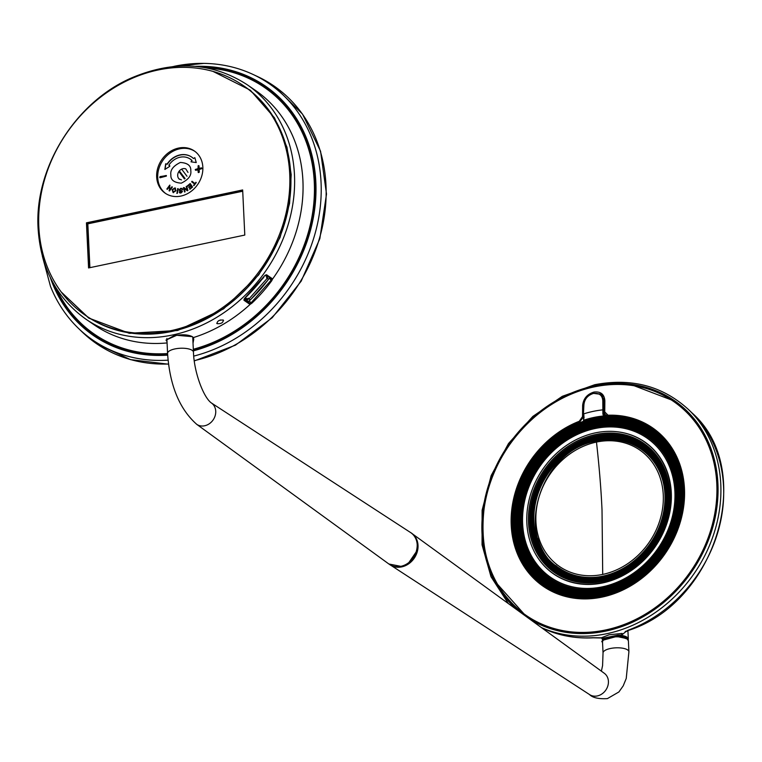 <?xml version="1.0" encoding="UTF-8"?>
<svg xmlns="http://www.w3.org/2000/svg" width="762" height="762" viewBox="0 0 762 762"><rect width="100%" height="100%" fill="white"/><g stroke="black" fill="none" stroke-linecap="round" stroke-linejoin="round"><path stroke-width="1.14" d="M174.136 66.323A155.6 132.331 124.5 0 1 203.883 63.389A155.6 132.331 124.5 0 1 252.889 74.381A155.6 132.331 124.5 0 1 317.735 222.714A155.6 132.331 124.5 0 1 193.719 356.102M202.749 67.246A150.466 127.959 124.5 0 1 270.548 91.164A150.466 127.959 124.5 0 1 314.887 182.328A150.466 127.959 124.5 0 1 193.338 349.863M168.088 360.169A155.6 132.331 124.5 0 1 78.276 328.193A155.6 132.331 124.5 0 1 50.483 286.36L42.367 256.175M167.611 354.159A150.466 127.959 124.5 0 1 100.26 338.69A150.466 127.959 124.5 0 1 53.683 283.921M181.451 179.899L178.927 178.832A6.163 5.248 124.5 0 1 177.679 175.631A6.163 5.248 124.5 0 1 180.223 170.05A6.163 5.248 124.5 0 1 185.776 168.878A6.163 5.248 124.5 0 0 180.223 170.05A6.163 5.248 124.5 0 0 177.679 175.631A6.163 5.248 124.5 0 0 178.927 178.832A6.163 5.248 124.5 0 0 179.194 179.108M167.583 353.549A149.847 127.435 124.5 0 1 100.555 338.137A149.847 127.435 124.5 0 1 55.95 287.722A149.847 127.435 -55.5 0 0 100.555 338.137A149.847 127.435 -55.5 0 0 167.583 353.549M196.253 162.563L194.843 157.667L193.462 158.534A19.117 16.259 -55.5 0 0 191.662 157.058A19.117 16.259 -55.5 0 0 167.097 164.087L165.668 163.811L164.868 169.431L169.716 166.383L168.869 165.211A16.65 14.164 124.5 0 1 190.262 159.087A16.65 14.164 124.5 0 1 191.834 160.372L191.024 161.839L196.253 162.563L191.024 161.839L192.053 160.525A16.65 14.164 -55.5 0 0 190.481 159.239L190.262 159.087A16.65 14.164 -55.5 0 0 168.869 165.211L169.716 166.383L164.868 169.431L165.668 163.811L167.316 164.23L165.887 163.954L164.992 169.478L165.887 163.954L167.316 164.23A19.117 16.259 124.5 0 1 191.767 157.124A19.117 16.259 -55.5 0 0 167.316 164.23L167.097 164.087A19.117 16.259 124.5 0 1 191.662 157.058A19.117 16.259 124.5 0 1 193.462 158.534L194.843 157.667L196.253 162.563M217.065 323.66L216.741 323.279L217.065 323.66C217.075 321.069 219.132 319.859 223.237 320.03L223.571 320.421L223.237 320.03C223.276 322.707 221.218 323.917 217.065 323.66C217.075 321.069 219.132 319.859 223.237 320.03C223.276 322.707 221.218 323.917 217.065 323.66M193.519 337.928L192.367 336.661C187.976 334.518 181.813 334.223 173.888 335.785L166.021 340.062L167.021 341.652L166.021 340.062L176.708 335.29L192.367 336.661L193.634 338.271M281.854 101.46A149.485 127.13 -55.5 0 0 274.387 94.983L270.139 91.63A149.847 127.435 124.5 0 1 314.296 182.423A149.847 127.435 124.5 0 1 193.31 349.253A149.847 127.435 -55.5 0 0 314.296 182.423A149.847 127.435 -55.5 0 0 270.139 91.63A149.847 127.435 -55.5 0 0 207.102 67.999A149.847 127.435 124.5 0 1 270.139 91.63L274.387 94.983A149.485 127.13 -55.5 0 1 281.854 101.46M166.383 175.612L160.039 176.603L159.744 177.479L166.402 176.079L160.087 177.756L160.039 176.603L166.383 175.612M198.206 165.649L198.006 168.612L195.243 169.535L195.615 170.278L198.063 169.764L198.301 172.536L199.292 172.069L199.168 169.526L201.93 168.593L201.559 167.859L199.12 168.373L198.996 165.83L198.206 165.649L198.996 165.83L199.12 168.373L201.559 167.859L201.93 168.593L199.168 169.526L198.977 172.479L198.177 172.298L198.063 169.764L198.425 172.583L198.272 169.907L195.615 170.278L195.243 169.535L198.006 168.612L198.206 165.649L198.215 168.754L195.463 169.688L195.52 170.278L195.777 169.269L198.215 168.754L198.101 166.211L198.863 165.706L198.206 165.649M194.52 184.052L193.929 185.633L196.263 182.566L194.91 183.537L192.043 181.27L191.653 181.785L194.739 184.194L193.939 185.623L193.548 185.328L194.739 184.194L191.653 181.785L192.043 181.27L195.129 183.69L195.882 182.261L196.263 182.566L193.929 185.633L194.52 184.052M187.681 186.252L189.967 184.347L190.786 185.547L188.719 187.261L189.005 187.671L191.062 185.957L191.795 187.033L189.595 188.862L189.881 189.281L192.567 187.042L190.176 183.528L187.404 185.833L187.681 186.252L187.404 185.833L190.319 183.737L187.757 186.195L187.404 185.833L190.176 183.528L192.567 187.042L189.881 189.281L189.595 188.862L189.948 189.224L192.005 187.185L189.595 188.862L192.005 187.185L191.062 185.957L189.005 187.671L188.719 187.261L189.071 187.614L190.995 185.69L190.186 184.499L190.995 185.69L188.938 187.404L190.995 185.69L190.186 184.499L187.681 186.252M187.1 189.833L183.937 187.509L183.366 187.776L184.556 192.014L185.099 191.767L184.156 188.443L187.319 190.757L187.89 190.5L186.7 186.252L186.157 186.5L187.319 189.976L186.157 186.5L186.7 186.252L187.89 190.5L187.319 190.757L184.156 188.443L187.328 190.757L184.156 188.443L185.099 191.767L184.556 192.014L183.366 187.776L183.937 187.509L187.1 189.833M179.108 189.957L181.889 191.672L180.88 192.529L179.241 191.948L179.699 192.881L180.899 193.062L182.451 191.538L179.67 189.814L180.756 188.852L182.613 189.567L182.089 188.49L180.737 188.309L179.108 189.957L180.07 191.11L179.318 190.1L180.946 188.462L179.108 189.957L180.737 188.309L182.194 188.576L180.737 188.309L182.089 188.49L182.613 189.567L180.756 188.852L179.67 189.814L182.451 191.538L181.823 190.633L182.451 191.538L180.899 193.062L179.699 192.881L179.241 191.948L179.813 192.948L179.832 192.005L179.241 191.948L181.089 192.672L180.013 191.957L181.089 192.672L181.928 191.433L179.861 190.967L179.108 189.957M176.774 193.31L177.346 193.348L178.232 188.671L177.66 188.633L177.013 193.329L178.203 188.805L177.66 188.633L178.232 188.671L177.346 193.348L176.774 193.31M172.098 189.652L173.117 192.567L175.993 190.748L174.946 187.89L172.098 189.652L173.336 192.719L172.317 189.795L175.155 188.043L172.098 189.652L174.946 187.89L175.574 188.214L174.946 187.89L175.993 190.748L173.117 192.567L172.098 189.652M169.688 189.852L169.764 185.09L166.859 189.033L167.288 189.357L169.564 186.252L169.488 191.014L172.393 187.061L171.964 186.747L169.688 189.852L171.964 186.747L172.393 187.061L169.488 191.014L169.031 190.671L169.488 191.005L169.774 186.404L169.25 190.824L169.774 186.404L167.288 189.357L166.859 189.033L167.288 189.347L169.974 185.242L166.859 189.033L169.764 185.09L169.688 189.852M169.088 165.354L169.821 165.83L169.088 165.354M166.249 175.489L160.249 176.746L159.991 177.756L160.249 176.746L166.249 175.489M183.575 187.919L184.147 187.662L183.575 187.919L184.709 191.948L183.575 187.919M181.928 189.157L182.242 189.662L181.928 189.157M250.403 304.133L243.954 300.266L244.516 298.447L264.662 275.701L266.567 274.739L272.12 278.568L271.824 280.626L272.377 279.321A142.284 120.996 -55.5 0 0 302.924 180.718A142.284 120.996 -55.5 0 0 255.499 90.449A142.284 120.996 -55.5 0 1 272.377 279.321L271.472 279.235L271.148 280.14L271.824 280.626L271.148 280.14L251.089 302.79L251.67 303.381L250.403 304.133L251.67 303.381L251.089 302.79L249.603 303.209L244.03 299.371A0.619 0.524 -55.5 0 1 243.954 300.266L244.516 298.447L264.662 275.701L266.567 274.739A0.619 0.524 124.5 0 1 265.805 274.949L271.348 278.759A0.619 0.524 124.5 0 1 271.291 278.711L272.377 279.321L272.12 278.568A0.619 0.524 124.5 0 1 271.348 278.759L271.348 278.759A0.619 0.524 124.5 0 1 271.291 278.711L271.148 280.14L269.243 278.282A138.579 117.853 124.5 0 1 249.174 300.933L247.745 301.4L244.202 298.961L247.745 301.4L249.174 300.933A138.579 117.853 -55.5 0 0 269.243 278.282L271.148 280.14L251.089 302.79L249.603 303.209L244.04 299.38A0.619 0.524 -55.5 0 1 243.954 300.266L249.517 304.086A0.619 0.524 -55.5 0 0 249.603 303.209L247.745 301.4L249.603 303.209A0.619 0.524 -55.5 0 1 249.517 304.086L250.403 304.133L250.203 303.247L250.403 304.133A142.284 120.996 -55.5 0 1 193.329 337.595A142.284 120.996 -55.5 0 0 250.403 304.133M174.965 188.547L175.66 190.719L173.174 192.034L172.65 189.814L174.746 188.405L175.441 190.567L173.317 192.053L175.66 190.719L173.317 192.053L172.65 189.814L174.746 188.405L175.66 190.719L174.965 188.547M218.646 320.735L220.513 319.954L218.646 320.735M193.024 343.167L193.758 339.128L193.024 343.167M269.434 276.911L269.243 278.282M105.204 340.9A149.485 127.13 -55.5 0 0 113.919 345.557A149.485 127.13 -55.5 0 1 105.204 340.9L100.555 338.137L105.204 340.9M86.344 315.954A139.379 118.529 -55.5 0 0 171.488 331.518A139.379 118.529 -55.5 0 0 284.74 222.942A139.379 118.529 -55.5 0 0 244.345 86.287A139.379 118.529 124.5 0 1 290.798 174.717A139.379 118.529 124.5 0 1 222.199 309.353A139.379 118.529 124.5 0 1 86.344 315.954L85.268 315.22A139.379 118.529 124.5 0 1 44.872 178.565A139.379 118.529 124.5 0 1 158.125 69.99A139.379 118.529 124.5 0 1 243.269 85.554A139.379 118.529 124.5 0 1 283.674 222.209A139.379 118.529 124.5 0 1 170.421 330.775A139.379 118.529 124.5 0 1 85.268 315.22A139.379 118.529 -55.5 0 0 221.132 308.62A139.379 118.529 -55.5 0 0 289.731 173.984A139.379 118.529 -55.5 0 0 243.269 85.554A139.379 118.529 -55.5 0 0 107.413 92.154A139.379 118.529 -55.5 0 0 38.814 226.79A139.379 118.529 -55.5 0 0 85.268 315.22L86.344 315.954M180.889 196.072A25.66 21.822 -55.5 0 0 201.73 176.089A25.66 21.822 -55.5 0 0 194.3 150.933A25.66 21.822 -55.5 0 0 178.622 148.066A25.66 21.822 -55.5 0 0 157.772 168.05A25.66 21.822 -55.5 0 0 165.211 193.205A25.66 21.822 -55.5 0 0 180.889 196.072A25.66 21.822 -55.5 0 0 201.73 176.089A25.66 21.822 -55.5 0 0 194.3 150.933A25.66 21.822 -55.5 0 0 178.622 148.066A25.66 21.822 -55.5 0 0 157.772 168.05A25.66 21.822 -55.5 0 0 165.211 193.205A25.66 21.822 -55.5 0 0 180.889 196.072M194.824 151.314A25.66 21.822 -55.5 0 0 179.689 148.809A25.66 21.822 -55.5 0 0 158.953 168.431A25.66 21.822 -55.5 0 0 165.754 193.567A25.66 21.822 124.5 0 1 158.953 168.431A25.66 21.822 124.5 0 1 179.689 148.809A25.66 21.822 124.5 0 1 194.824 151.314M88.573 267.948L244.792 235.067L242.659 189.948L86.449 222.828L88.573 267.948L86.449 222.828L87.516 223.561L89.602 267.729L87.516 223.561L242.707 190.9L87.516 223.561L86.449 222.828L242.659 189.948L244.792 235.067L88.573 267.948M179.337 170.936L179.356 170.945A9.249 7.868 124.5 0 1 179.727 170.498A9.249 7.868 -55.5 0 0 179.356 170.945L185.061 178.518L179.337 170.936M181.632 169.135L186.995 176.26L181.632 169.135M184.461 178.946L178.88 171.536L184.461 178.946M267.043 277.911L267.862 276.997L267.043 277.911L268.481 279.311L266.51 277.549L267.176 276.797A0.933 0.8 -55.5 0 0 268.243 276.625A0.933 0.8 -55.5 0 1 267.081 276.73A0.933 0.8 -55.5 0 0 267.176 276.797L266.51 277.549L267.043 277.911M250.974 299.228L267.748 280.292L250.974 299.228M247.964 299.456L248.707 298.618L247.964 299.456A1.229 0.638 -45.8 0 1 247.402 299.923A1.229 0.638 -45.8 0 0 247.964 299.456M267.262 278.282L268.472 279.321L267.262 278.282L248.993 298.904L250.212 299.952L248.241 298.171L247.431 299.095L248.241 298.171L248.993 298.904L267.262 278.282M246.25 298.285L247.431 299.095L246.25 298.285M247.145 300.447A0.933 0.8 -55.5 0 0 247.183 299.19A0.933 0.8 -55.5 0 1 247.145 300.447L244.478 298.618L247.145 300.447M247.088 296.104L247.774 295.427L247.088 296.104M263.776 277.358L262.061 279.292L263.776 277.358M242.726 191.233L87.83 223.838L89.897 267.662L87.83 223.838L242.726 191.233M648.176 454.428A72.342 61.522 -55.5 0 0 637.384 446.865M631.565 443.151A73.314 62.351 -55.5 0 0 605.676 439.807M533.638 550.402A80.201 68.209 -55.5 0 0 533.686 550.497A80.201 68.209 -55.5 0 0 602.647 582.94A80.201 68.209 -55.5 0 0 671.093 503.244A80.201 68.209 -55.5 0 0 615.486 431.587A80.201 68.209 -55.5 0 0 615.391 431.578M657.12 446.894A84.658 71.999 -55.5 0 0 595.093 428.511A84.658 71.999 -55.5 0 0 524.389 502.053A84.658 71.999 -55.5 0 0 562.861 583.902M602.256 595.894A94.812 80.629 124.5 0 1 525.932 566.604A94.812 80.629 124.5 0 1 522.656 477.164A94.812 80.629 124.5 0 1 543.058 447.504A94.812 80.629 124.5 0 1 593.893 418.5A94.812 80.629 124.5 0 1 683.409 489.233A94.812 80.629 124.5 0 1 602.256 595.894M606.276 416.776L604.123 415.3L603.533 415.995L604.142 416.928A94.964 80.753 -55.5 0 0 593.998 418.433A94.964 80.753 -55.5 0 0 583.902 421.186A94.964 80.753 124.5 0 0 543.077 447.475A94.964 80.753 124.5 0 1 543.077 447.475L543.077 447.475M604.142 416.928A94.964 80.753 124.5 0 1 679.666 466.906A94.964 80.753 124.5 0 1 602.371 596.113A94.964 80.753 124.5 0 1 589.617 597.799A94.964 80.753 124.5 0 1 522.646 477.193A94.964 80.753 124.5 0 1 522.646 477.174L522.646 477.193M605.666 415.309L605.085 414.909A1.543 0.61 -101.9 0 1 604.352 413.004A1.543 0.61 -101.9 0 1 604.399 412.366M583.54 421.415L583.682 418.147L583.902 421.186M543.554 447.98L543.535 447.999A94.221 80.124 124.5 0 1 543.554 447.98A94.221 80.124 124.5 0 1 594.074 419.157A94.221 80.124 124.5 0 1 683.038 489.452A94.221 80.124 124.5 0 1 602.39 595.455A94.221 80.124 124.5 0 1 526.532 566.347A94.221 80.124 124.5 0 1 523.275 477.46A94.221 80.124 124.5 0 1 523.284 477.441A94.069 80 124.5 0 1 543.535 447.999A94.069 80 124.5 0 1 593.969 419.224A94.069 80 124.5 0 1 682.79 489.414A94.069 80 124.5 0 1 602.275 595.236A94.069 80 124.5 0 1 526.542 566.176A94.069 80 124.5 0 1 523.294 477.431L523.275 477.46M544.011 448.494L544.03 448.475A93.478 79.496 124.5 0 1 544.03 448.475A93.478 79.496 124.5 0 1 594.15 419.881A93.478 79.496 124.5 0 1 682.419 489.623A93.478 79.496 124.5 0 1 602.399 594.789A93.478 79.496 124.5 0 1 527.142 565.909A93.478 79.496 124.5 0 1 523.913 477.726A93.478 79.496 124.5 0 1 523.923 477.707L523.923 477.698A93.326 79.372 124.5 0 1 544.011 448.494A93.326 79.372 124.5 0 1 594.055 419.948A93.326 79.372 124.5 0 1 682.171 489.585A93.326 79.372 124.5 0 1 602.285 594.57A93.326 79.372 124.5 0 1 527.152 565.747A93.326 79.372 124.5 0 1 523.923 477.698M602.628 576.205A72.771 61.884 -55.5 0 0 664.921 494.338A72.771 61.884 -55.5 0 0 630.431 442.674A72.771 61.884 -55.5 0 0 596.208 440.045A72.771 61.884 -55.5 0 0 533.914 521.913A72.771 61.884 -55.5 0 0 549.383 560.48A72.771 61.884 -55.5 0 0 602.628 576.205M665.331 494.376A73.076 62.151 -55.5 0 0 596.332 439.845A73.076 62.151 -55.5 0 0 533.771 522.065A73.076 62.151 -55.5 0 0 602.78 576.586A73.076 62.151 -55.5 0 0 665.331 494.376M544.487 448.989L544.506 448.97A92.745 78.867 124.5 0 1 544.506 448.97A92.745 78.867 124.5 0 1 594.236 420.605A92.745 78.867 124.5 0 1 681.799 489.804A92.745 78.867 124.5 0 1 602.418 594.131A92.745 78.867 124.5 0 1 527.752 565.48A92.745 78.867 124.5 0 1 524.551 477.984A92.593 78.743 124.5 0 1 544.487 448.989A92.593 78.743 124.5 0 1 594.131 420.672A92.593 78.743 124.5 0 1 681.552 489.756A92.593 78.743 124.5 0 1 602.304 593.912A92.593 78.743 124.5 0 1 527.761 565.309A92.593 78.743 124.5 0 1 524.561 477.965A92.745 78.867 124.5 0 1 524.551 477.974L524.551 477.984M602.618 576.863A73.514 62.513 -55.5 0 0 665.54 494.167A73.514 62.513 -55.5 0 0 596.132 439.322A73.514 62.513 -55.5 0 0 533.209 522.018A73.514 62.513 -55.5 0 0 602.618 576.863M596.255 439.141A73.8 62.76 -55.5 0 0 533.086 522.17A73.8 62.76 -55.5 0 0 602.771 577.225A73.8 62.76 -55.5 0 0 665.94 494.205A73.8 62.76 -55.5 0 0 596.255 439.141M544.963 449.494L544.982 449.475A92.002 78.238 124.5 0 1 544.982 449.475A92.002 78.238 124.5 0 1 594.312 421.329A92.002 78.238 124.5 0 1 681.18 489.976A92.002 78.238 124.5 0 1 602.428 593.474A92.002 78.238 124.5 0 1 528.361 565.052A92.002 78.238 124.5 0 1 525.18 478.25A92.002 78.238 124.5 0 1 525.189 478.241A91.85 78.115 124.5 0 1 544.963 449.494A91.85 78.115 124.5 0 1 594.208 421.396A91.85 78.115 124.5 0 1 680.933 489.928A91.85 78.115 124.5 0 1 602.313 593.255A91.85 78.115 124.5 0 1 528.371 564.88A91.85 78.115 124.5 0 1 525.199 478.231L525.18 478.25M602.599 577.548A74.285 63.179 -55.5 0 0 666.188 493.976A74.285 63.179 -55.5 0 0 596.036 438.55A74.285 63.179 -55.5 0 0 532.447 522.122A74.285 63.179 -55.5 0 0 602.599 577.548M596.17 438.398A74.571 63.417 -55.5 0 0 532.343 522.275A74.571 63.417 -55.5 0 0 602.752 577.91A74.571 63.417 -55.5 0 0 666.579 494.024A74.571 63.417 -55.5 0 0 596.17 438.398M545.44 449.99L545.459 449.971A91.259 77.61 124.5 0 1 545.459 449.971A91.259 77.61 124.5 0 1 594.389 422.053A91.259 77.61 124.5 0 1 680.561 490.147A91.259 77.61 124.5 0 1 602.447 592.807A91.259 77.61 124.5 0 1 528.971 564.613A91.259 77.61 124.5 0 1 525.818 478.517A91.259 77.61 124.5 0 1 525.828 478.507A91.107 77.476 124.5 0 1 545.44 449.99A91.107 77.476 124.5 0 1 594.284 422.119A91.107 77.476 124.5 0 1 680.314 490.099A91.107 77.476 124.5 0 1 602.323 592.588A91.107 77.476 124.5 0 1 516.303 524.618A91.107 77.476 124.5 0 1 525.828 478.498L525.818 478.517M602.571 578.301A75.133 63.894 -55.5 0 0 666.883 493.776A75.133 63.894 -55.5 0 0 595.941 437.731A75.133 63.894 -55.5 0 0 531.638 522.246A75.133 63.894 -55.5 0 0 602.571 578.301M596.084 437.588A75.39 64.113 -55.5 0 0 531.552 522.399A75.39 64.113 -55.5 0 0 602.732 578.644A75.39 64.113 -55.5 0 0 667.264 493.833A75.39 64.113 -55.5 0 0 596.084 437.588M679.942 490.318A90.526 76.981 124.5 0 1 602.456 592.15A90.526 76.981 124.5 0 1 516.988 524.618A90.526 76.981 124.5 0 1 526.456 478.784A90.526 76.981 124.5 0 1 526.456 478.774A90.326 76.81 124.5 0 1 545.906 450.494A90.526 76.981 124.5 0 1 545.935 450.466A90.526 76.981 124.5 0 1 631.06 423.977A90.526 76.981 124.5 0 1 679.942 490.318M602.552 579.12A76.057 64.684 -55.5 0 0 667.655 493.557A76.057 64.684 -55.5 0 0 595.836 436.817A76.057 64.684 -55.5 0 0 530.733 522.38A76.057 64.684 -55.5 0 0 602.552 579.12M545.906 450.494L545.935 450.466A90.326 76.81 124.5 0 1 594.341 422.872A90.326 76.81 124.5 0 1 679.618 490.252A90.326 76.81 124.5 0 1 678.618 508.559A90.326 76.81 124.5 0 1 628.136 581.939A90.326 76.81 124.5 0 1 602.304 591.864A90.326 76.81 124.5 0 1 517.017 524.475A90.326 76.81 124.5 0 1 526.466 478.755L526.456 478.784M595.989 436.702A76.295 64.884 -55.5 0 0 530.685 522.532A76.295 64.884 -55.5 0 0 602.723 579.453A76.295 64.884 -55.5 0 0 668.026 493.624A76.295 64.884 -55.5 0 0 595.989 436.702M628.183 581.911A90.116 76.638 124.5 0 1 602.466 591.788A90.116 76.638 124.5 0 1 517.369 524.551A90.116 76.638 124.5 0 1 594.512 423.177A90.116 76.638 124.5 0 1 678.609 508.616M602.523 580.053A77.105 65.58 -55.5 0 0 668.531 493.309A77.105 65.58 -55.5 0 0 595.722 435.788A77.105 65.58 -55.5 0 0 572.129 445.17A77.105 65.58 -55.5 0 0 530.866 505.139A77.105 65.58 -55.5 0 0 602.523 580.053M602.313 591.207A89.583 76.19 124.5 0 1 517.722 524.37A89.583 76.19 124.5 0 1 594.408 423.586A89.583 76.19 124.5 0 1 679.094 495.567A89.583 76.19 124.5 0 1 616.172 587.016A89.583 76.19 124.5 0 1 602.313 591.207M530.857 505.196A77.314 65.751 -55.5 0 0 530.847 505.244A77.314 65.751 -55.5 0 0 602.704 580.368A77.314 65.751 -55.5 0 0 668.884 493.385A77.314 65.751 -55.5 0 0 595.874 435.702A77.314 65.751 -55.5 0 0 572.214 445.113A77.314 65.751 -55.5 0 0 572.167 445.141M616.239 586.997A89.402 76.029 124.5 0 1 602.475 591.15A89.402 76.029 124.5 0 1 518.065 524.447A89.402 76.029 124.5 0 1 594.589 423.882A89.402 76.029 124.5 0 1 679.094 495.633M602.494 581.187A78.372 66.646 -55.5 0 0 669.588 493.014A78.372 66.646 -55.5 0 0 595.579 434.54A78.372 66.646 -55.5 0 0 593.474 435.016A78.372 66.646 -55.5 0 0 529.019 528.704A78.372 66.646 -55.5 0 0 602.494 581.187M602.323 590.502A88.802 75.524 124.5 0 1 518.474 524.246A88.802 75.524 124.5 0 1 594.493 424.348A88.802 75.524 124.5 0 1 677.818 484.375A88.802 75.524 124.5 0 1 605.266 589.826A88.802 75.524 124.5 0 1 602.323 590.502M529.028 528.78A78.543 66.799 -55.5 0 0 529.038 528.866A78.543 66.799 -55.5 0 0 602.675 581.463A78.543 66.799 -55.5 0 0 669.912 493.1A78.543 66.799 -55.5 0 0 595.751 434.502A78.543 66.799 -55.5 0 0 593.627 434.978A78.543 66.799 -55.5 0 0 593.55 434.997M605.342 589.807A88.63 75.371 124.5 0 1 602.494 590.464A88.63 75.371 124.5 0 1 518.798 524.342A88.63 75.371 124.5 0 1 594.674 424.625A88.63 75.371 124.5 0 1 677.828 484.451M602.456 582.711A80.096 68.113 -55.5 0 0 670.817 503.12A80.096 68.113 -55.5 0 0 615.286 431.568A80.096 68.113 -55.5 0 0 595.398 432.854A80.096 68.113 -55.5 0 0 533.6 550.307A80.096 68.113 -55.5 0 0 602.456 582.711M519.284 524.123A87.963 74.8 124.5 0 1 594.579 425.177A87.963 74.8 124.5 0 1 675.142 474.231A87.963 74.8 124.5 0 1 677.628 490.795A87.963 74.8 124.5 0 1 602.332 589.75A87.963 74.8 124.5 0 1 594.836 590.95A87.963 74.8 124.5 0 1 519.284 524.123M594.932 590.941A87.811 74.676 124.5 0 1 519.598 524.218A87.811 74.676 124.5 0 1 586.559 427.606A87.811 74.676 124.5 0 1 675.161 474.316M594.665 426.072A87.03 74.009 124.5 0 1 671.065 464.753A87.03 74.009 124.5 0 1 676.846 491.004A87.03 74.009 124.5 0 1 602.351 588.912A87.03 74.009 124.5 0 1 584.53 590.531A87.03 74.009 124.5 0 1 520.17 523.98A87.03 74.009 124.5 0 1 594.665 426.072M602.38 586.835A84.715 72.038 -55.5 0 0 668.626 528.39A84.715 72.038 -55.5 0 0 657.044 446.808A84.715 72.038 -55.5 0 0 594.903 428.339A84.715 72.038 -55.5 0 0 524.142 501.987A84.715 72.038 -55.5 0 0 562.756 583.863A84.715 72.038 -55.5 0 0 602.38 586.835M584.635 590.54A86.906 73.904 124.5 0 1 520.541 514.674A86.906 73.904 124.5 0 1 594.855 426.32A86.906 73.904 124.5 0 1 671.103 464.849M665.359 455.781A85.887 73.038 -55.5 0 0 594.96 427.32A85.887 73.038 -55.5 0 0 522.084 508.759A85.887 73.038 -55.5 0 0 574.11 588.416M602.361 587.969A85.982 73.114 124.5 0 1 574.005 588.397A85.982 73.114 124.5 0 1 521.808 508.692A85.982 73.114 124.5 0 1 594.779 427.101A85.982 73.114 124.5 0 1 665.302 455.686A85.982 73.114 124.5 0 1 602.361 587.969M679.666 466.906L680.704 470.125A92.497 78.657 124.5 0 1 683.171 479.793M602.904 596.465A92.497 78.657 124.5 0 1 592.998 597.618L589.617 597.799M604.237 415.652L604.628 416.966M604.123 415.3L603.723 413.976L602.904 414.042L603.533 415.995A95.869 81.534 -55.5 0 0 593.798 417.471A95.869 81.534 -55.5 0 0 584.121 420.081L583.74 419.967M593.503 393.163L593.274 393.478C587.635 395.345 584.511 399.126 583.911 404.822L583.635 405.203C584.321 399.05 587.607 395.04 593.503 393.163A11.097 9.439 124.5 0 1 593.769 393.106M583.911 404.822L583.425 414.118L583.568 405.07C584.311 398.945 587.588 394.973 593.408 393.144L600.361 394.259L604.485 401.593M555.784 565.471A72.342 61.522 -55.5 0 0 566.709 572.853M602.904 414.042L602.799 400.85L603.618 400.993L603.723 413.976L605.085 414.909M603.466 410.032L602.647 409.889A102.146 86.868 -55.5 0 0 583.759 413.861L584.054 418.005M593.274 393.478L593.703 393.392C599.323 392.859 602.361 395.345 602.799 400.85M537.858 538.391A73.314 62.351 -55.5 0 0 550.231 561.375M594.169 386.801A130.112 110.642 -55.5 0 0 488.509 488.175A130.112 110.642 -55.5 0 0 526.237 615.696L527.209 616.363A130.112 110.642 -55.5 0 0 582.235 633.355M591.207 598.189A92.993 79.077 124.5 0 1 580.339 597.751M604.857 400.764L604.752 411.937L608.047 415.223A96.25 81.848 124.5 0 1 684.533 496.376A96.25 81.848 124.5 0 1 602.094 597.084A96.25 81.848 124.5 0 1 511.873 532.714A96.25 81.848 124.5 0 1 579.272 421.281L582.53 416.614L582.635 405.441C583.397 398.621 587.169 394.164 593.96 392.068C600.694 391.316 604.323 394.211 604.857 400.764L604.457 412.299L605.133 414.576L608.162 415.966L608.047 415.223M582.53 416.614L583.359 416.738L583.778 403.203M593.198 393.192L601.208 394.087L604.561 401.136M608.667 416.671L608.162 415.966A95.602 81.305 124.5 0 1 680.056 466.525A95.602 81.305 124.5 0 1 602.247 596.608M601.999 395.383A11.716 9.963 124.5 0 1 602.818 395.611M580.025 422.596L579.577 421.977L583.549 416.995M710.232 447.304A130.112 110.642 -55.5 0 0 674.694 401.984L673.722 401.317A130.112 110.642 -55.5 0 0 594.236 386.791M676.304 458.257A92.993 79.077 124.5 0 1 680.599 468.259M497.129 583.844L526.38 616.572M674.627 401.164L633.565 385.524M627.602 639.147L617.858 635.918L604.428 638.747L603.152 640.299M617.858 635.918L617.953 635.117L603.847 638.089L604.428 638.747M603.847 638.089L602.38 639.07L602.437 640.29A12.954 4.543 177.3 0 1 603.847 638.089L617.953 635.117L621.744 634.984A1.229 0.638 91.5 0 1 622.154 633.422L609.152 634.765L601.351 637.804A1.229 1.181 -145.9 0 1 602.571 639.013M626.173 631.403L621.744 634.984M625.573 631.727L627.878 630.298A132.274 112.49 -55.5 0 0 723.557 486.566A132.274 112.49 -55.5 0 0 691.829 412.756L688.877 409.908C663.073 386.086 631.698 377.695 594.741 384.715L562.318 396.307L532.828 416.423L508.502 443.541L491.157 475.621L482.108 510.254L482.051 544.82L491.004 576.72L508.33 603.533M592.674 637.708A4.934 2.172 86.9 0 0 593.198 637.823C575.434 638.747 558.832 635.641 543.392 628.517A132.274 112.49 -55.5 0 0 592.674 637.708L601.351 637.804L602.38 639.07M625.516 631.279L625.002 632.117L628.526 630.393A4.934 1.657 -110.2 0 1 627.878 630.298M603.675 640.013L616.677 636.48L626.535 638.499M408.794 562.689L416.452 551.545M604.352 673.322L604.104 673.151A12.954 11.011 124.5 0 1 604.304 673.284A12.954 11.011 124.5 0 1 608.419 681.361A12.954 11.011 124.5 0 1 597.332 695.935A12.954 11.011 124.5 0 1 589.626 694.62A12.954 11.011 124.5 0 1 589.426 694.487C592.665 697.754 598.665 699.135 607.419 698.611L618.915 691.944L623.211 685.857L626.231 678.494L628.907 651.767L628.393 640.804A12.954 4.543 -2.7 0 0 627.116 638.956A12.954 4.543 -2.7 0 0 612.477 637.108A12.954 4.543 -2.7 0 0 602.523 642.023C600.504 641.775 602.752 640.204 609.267 637.289C619.316 636.26 625.192 636.68 626.907 638.566L628.393 640.804M604.79 638.966A11.716 4.105 -2.7 0 1 613.534 636.28A11.716 4.105 -2.7 0 1 625.85 637.965M196.539 424.196A12.954 11.011 -55.5 0 0 196.729 424.329A12.954 11.011 -55.5 0 0 204.645 425.777A12.954 11.011 -55.5 0 0 215.732 411.213A12.954 11.011 -55.5 0 0 211.417 402.993C203.454 397.412 194.053 372.199 193.453 352.187L192.729 336.937M61.179 291.932L88.64 318.002L129.178 333.261L177.403 330.537L223.447 308.943L258.623 274.968L279.949 237.687L289.55 203.53L291.189 174.631L286.912 147.114L274.453 117.777L250.307 90.173L213.008 71.399L250.346 90.202L274.51 117.872L286.988 147.39L291.189 174.631L289.598 203.178L280.054 237.43L258.794 274.739L223.742 308.734L177.765 330.441L129.55 333.318L88.973 318.211L61.246 292.027M170.869 174.898C170.097 170.059 173.25 165.916 180.337 162.458C187.604 162.897 191.091 165.649 190.786 170.707C191.119 165.697 187.633 162.944 180.337 162.458C173.231 165.983 170.069 170.126 170.869 174.898C170.536 179.918 174.012 182.661 181.308 183.156C188.424 179.632 191.576 175.489 190.786 170.707C191.576 175.489 188.424 179.632 181.308 183.156C174.012 182.661 170.536 179.918 170.869 174.898M191.834 160.372A16.65 14.164 -55.5 0 0 190.262 159.087L190.481 159.239A16.65 14.164 -55.5 0 1 192.053 160.525L191.834 160.372M194.262 360.94L235.487 345.138L272.215 317.725L301.19 281.149L319.84 238.668L326.507 194.043L320.564 151.247L302.514 114.1L273.949 85.935L257.461 76.514A156.448 133.045 124.5 0 1 322.221 227.628A156.448 133.045 124.5 0 1 194.224 360.664M195.434 66.37A151.467 128.807 124.5 0 1 316.001 190.214A151.467 128.807 124.5 0 1 193.386 350.844M272.653 92.869A150.104 127.654 -55.5 0 0 262.404 86.049M168.535 364.017A156.448 133.045 124.5 0 1 81.896 331.699L78.276 328.193M92.573 332.908A150.104 127.654 -55.5 0 0 102.613 340.043M167.669 355.14A151.467 128.807 124.5 0 1 50.254 277.397M85.763 319.078A142.284 120.996 -55.5 0 0 224.457 312.334A142.284 120.996 -55.5 0 0 294.475 174.898A142.284 120.996 -55.5 0 0 247.05 84.639L255.499 90.449L247.05 84.639C212.284 62.246 173.755 60.017 131.474 77.943C75.171 102.279 34.242 168.24 38.1 228.457C40.624 267.795 56.521 298.009 85.763 319.078A142.284 120.996 -55.5 0 0 172.688 334.966A142.284 120.996 -55.5 0 0 294.475 174.898A142.284 120.996 -55.5 0 0 247.05 84.639C212.284 62.246 173.755 60.017 131.474 77.943C75.171 102.279 34.242 168.24 38.1 228.457C40.624 267.795 56.521 298.009 85.763 319.078L94.221 324.888A142.284 120.996 -55.5 0 0 167.078 342.929A142.284 120.996 -55.5 0 1 94.221 324.888L85.763 319.078M244.516 298.447A142.284 120.996 -55.5 0 0 264.662 275.701A142.284 120.996 -55.5 0 1 244.516 298.447M251.67 303.381A142.294 121.015 -55.5 0 0 271.824 280.626A142.294 121.015 124.5 0 1 251.67 303.381M248.202 301.847A138.579 117.853 -55.5 0 0 269.71 277.635A138.579 117.853 124.5 0 1 248.202 301.847M249.174 300.933L251.089 302.79L249.174 300.933M245.259 297.866L247.183 299.19L245.259 297.866M569.071 573.834L561.032 569.3A72.161 61.36 -55.5 0 0 568.985 573.805M603.266 396.25L600.361 394.259L593.703 393.392M583.74 418.186L583.663 420.376M583.482 413.985L583.635 405.203M605.714 630.222A130.112 110.642 -55.5 0 0 711.441 528.876A130.112 110.642 -55.5 0 0 673.722 401.317C650.396 385.743 623.888 380.895 594.198 386.782C540.887 397.002 492.69 449.256 484.451 505.739C478.222 553.498 492.157 590.15 526.237 615.696A130.112 110.642 -55.5 0 0 605.714 630.222M605.609 629.964A129.902 110.471 -55.5 0 0 716.804 483.822A129.902 110.471 -55.5 0 0 594.141 386.906A129.902 110.471 -55.5 0 0 482.946 533.048A129.902 110.471 -55.5 0 0 605.609 629.964M589.407 598.303L602.228 596.608A95.602 81.305 124.5 0 1 589.407 598.303A95.602 81.305 124.5 0 1 512.016 526.066A95.602 81.305 124.5 0 1 579.577 421.977L579.272 421.281M583.559 405.651L582.635 405.441M605.838 630.888A130.75 111.185 -55.5 0 0 712.079 529.038A130.75 111.185 -55.5 0 0 674.179 400.85A130.75 111.185 -55.5 0 0 594.303 386.258A130.75 111.185 -55.5 0 0 488.061 488.099A130.75 111.185 -55.5 0 0 525.961 616.287A130.75 111.185 -55.5 0 0 605.771 630.898C664.34 619.906 715.804 558.117 717.699 496.51C718.861 454.819 704.355 422.939 674.179 400.85M529.809 619.144A131.045 111.442 -55.5 0 0 605.752 631.098A131.045 111.442 -55.5 0 0 717.928 483.67A131.045 111.442 -55.5 0 0 594.189 385.905A131.045 111.442 -55.5 0 0 489.423 482.565A131.045 111.442 -55.5 0 0 517.893 610.486M541.391 627.564A132.959 113.071 -55.5 0 0 606.971 633.67A132.959 113.071 -55.5 0 0 720.776 484.089A132.959 113.071 -55.5 0 0 688.877 409.908M627.917 630.622L628.307 639.07A12.954 4.543 177.3 0 0 627.031 637.222A12.954 4.543 177.3 0 0 617.953 635.117M596.475 442.074A70.733 60.15 124.5 0 1 663.264 494.843A70.733 60.15 124.5 0 1 602.713 574.415A70.733 60.15 124.5 0 1 535.934 521.646A70.733 60.15 124.5 0 1 596.475 442.074C599.256 466.754 601.104 489.366 602.018 509.911L602.713 574.415M596.941 441.103A72.161 61.36 124.5 0 1 641.023 449.161A72.161 61.36 124.5 0 1 663.388 482.803M598.637 576.92A72.161 61.36 124.5 0 1 559.222 568.052L562.366 570.214M589.626 694.62L389.592 564.48A19.107 16.25 -55.5 0 0 390.287 564.966A19.107 16.25 -55.5 0 0 401.669 566.899A19.107 16.25 -55.5 0 0 418.024 545.402A19.107 16.25 -55.5 0 0 411.947 533.486A19.107 16.25 -55.5 0 0 411.251 533.009L604.304 673.284M601.38 671.17L602.58 665.607L603.037 652.986A12.954 4.543 -2.7 0 1 610.362 648.51A12.954 4.543 -2.7 0 1 627.631 649.919A12.954 4.543 -2.7 0 1 628.907 651.767M388.887 564.004A19.107 16.25 -55.5 0 0 400.86 566.337A19.107 16.25 -55.5 0 0 417.214 544.84A19.107 16.25 -55.5 0 0 410.547 532.524C423.329 539.744 416.357 564.023 400.964 566.366L388.887 564.004L196.625 424.263M196.729 424.329C179.461 409.032 169.745 385.382 167.573 353.406A12.954 4.543 -2.7 0 1 174.898 348.929A12.954 4.543 -2.7 0 1 192.167 350.339A12.954 4.543 -2.7 0 1 193.453 352.187M266.567 274.739L272.12 278.568A0.619 0.524 124.5 0 1 271.348 278.759L265.786 274.939A0.619 0.524 124.5 0 0 266.567 274.739M203.883 63.389L172.793 66.589M168.564 364.217L130.454 359.626L96.593 343.729L81.896 331.699M252.889 74.381L257.461 76.514M187.995 172.412L185.776 168.878L187.995 172.412M244.345 86.287L243.269 85.554L244.345 86.287M265.081 275.358L267.176 276.797L265.081 275.358M601.208 394.087L604.495 401.012L604.399 412.185L605.133 414.576M602.228 596.608C656.787 587.207 698.621 517.284 680.056 466.525M606.704 416.747L605.161 414.623M602.656 641.147L602.437 640.29M628.174 639.947L628.307 639.07M605.8 630.879C575.986 636.775 549.373 631.917 525.961 616.287M543.392 628.517L541.468 627.621M593.198 637.823L601.304 637.965M691.829 412.756C756.295 469.021 717.013 602.19 628.526 630.393M644.157 451.323L641.023 449.161C628.012 440.484 613.248 437.779 596.741 441.046C539.267 449.847 512.445 540.029 559.222 568.052M603.037 652.986L602.523 642.023M167.573 353.406L166.868 338.48M211.341 402.936L410.547 532.524M179.489 179.327L178.927 178.832"/></g></svg>
